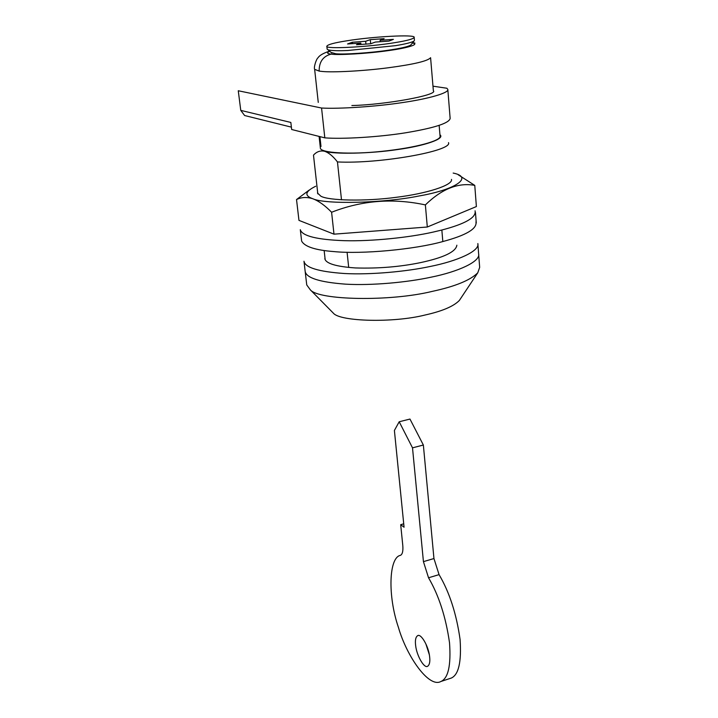 <?xml version="1.0" encoding="UTF-8"?>
<svg xmlns="http://www.w3.org/2000/svg" width="718" height="718" viewBox="0 0 718 718"><rect width="100%" height="100%" fill="white"/><g stroke="black" fill="none" stroke-linecap="round" stroke-linejoin="round"><path stroke-width="1.08" d="M399.199 421.762L394.397 430.459L404.063 527.218L400.689 524.67L402.789 545.483C403.238 551.029 402.466 554.314 400.456 555.346C388.896 557.365 387.532 595.653 398.427 627.415C406.63 656.055 428.718 688.167 440.816 681.535C448.229 678.42 451.128 665.487 449.522 642.754C445.833 617.058 438.842 595.401 428.538 577.775L423.432 561.638L412.509 447.844L399.199 421.762L409.969 419.061L423.36 445.025L412.509 447.844M423.36 445.025L433.95 558.55L439.066 574.633C449.432 592.17 456.433 613.755 460.067 639.388C461.611 662.077 458.614 674.992 451.084 678.151M429.346 654.762L425.989 644.261M403.722 523.817L400.689 524.67M429.579 656.297C430.253 661.511 429.615 664.823 427.695 666.214C424.293 668.88 416.808 655.884 415.668 645.742C414.977 640.492 415.605 637.162 417.553 635.735C420.847 633.025 428.458 646.029 429.579 656.297M352.35 42.227L347.557 43.969L360.804 43.071L356.487 44.74L370.676 43.762L370.273 39.643L365.65 41.276L352.35 42.227L352.493 43.636M365.938 44.193L365.65 41.276M380.226 41.725L380.091 40.28L384.13 38.673L370.273 39.643M380.091 40.28L393.401 39.373L388.932 41.105L375.361 42.066L370.676 43.762M360.948 44.543L360.804 43.071M395.16 42.604C368.917 47.029 324.482 49.362 326.834 46.212C327.605 44.579 334.31 42.766 346.938 40.782C372.83 36.555 415.569 34.195 414.169 37.345C413.622 38.889 407.286 40.639 395.16 42.604M414.151 40.926C412.006 42.398 405.769 43.977 395.438 45.665L347.907 50.493C338.456 50.924 331.895 50.727 328.207 49.892L327.139 49.129M458.183 174.761L474.769 185.388L476.384 206.551L427.309 227.014L333.987 234.167L298.957 220.372L296.525 199.559L309.009 190.198M474.769 185.388C458.371 182.309 441.902 188.816 425.37 204.908L427.309 227.014M425.37 204.908C393.042 197.944 361.782 200.394 331.599 212.259L333.987 234.167M453.166 173.065C473.333 177.059 456.845 189.39 419.061 195.978C383.618 203.23 325.128 204.576 312.797 198.742C306.855 196.867 301.434 197.136 296.525 199.559M331.599 212.259C325.021 205.492 318.756 200.986 312.797 198.742C304.064 195.655 305.033 191.491 315.705 186.24M317.473 192.998L320.847 196.176C328.314 200.645 365.282 201.596 396.946 197.217C425.774 193.689 453.094 185.325 451.496 179.383M477.766 272.795L479.669 267.383L478.628 253.804C480.746 261.424 458.443 271.682 431.069 277.184C407.546 282.309 371.915 285.701 345.573 284.157C319.806 282.219 306.344 277.983 305.168 271.431L303.983 261.235C305.132 267.617 318.613 271.709 344.425 273.513C370.82 274.949 406.541 271.548 430.127 266.486C457.572 261.038 479.956 250.986 477.847 243.573L478.628 253.804C480.746 261.424 458.443 271.682 431.069 277.184C407.546 282.309 371.915 285.701 345.573 284.157C319.806 282.219 306.344 277.983 305.168 271.431L306.748 284.947L310.302 289.803C318.271 300.205 389.686 301.838 432.317 291.373C455.275 286.41 470.425 280.217 477.766 272.795L459.376 300.429C453.614 306.362 442.153 311.226 425.002 315.031C393.267 323.073 340.081 321.538 333.421 313.227L310.302 289.803M456.854 245.206C455.93 251.821 443.733 257.645 420.281 262.671C399.738 266.872 378.153 268.631 355.527 267.949C335.997 266.611 325.757 263.497 324.814 258.624M413.963 41.079L410.678 45.126C408.004 46.643 401.479 48.205 391.104 49.802L388.259 50.224C371.341 52.818 343.437 54.694 335.818 53.769L331.169 52.468M433.367 90.791C438.635 94.973 385.53 104.774 351.865 105.537M475.074 210.805C476.492 217.437 465.417 223.837 441.848 230.02L433.089 232.102C409.431 237.461 372.041 241.463 344.317 240.683C317.212 239.695 302.556 236.096 300.348 229.886M475.953 221.916C477.264 228.746 466.224 235.289 442.826 241.553C414.708 249.487 361.872 254.36 334.166 251.605C315.785 250.232 304.979 246.804 301.748 241.32M317.814 193.878L313.488 155.142C316.638 151.669 320.3 150.367 324.464 151.238C328.682 152.611 333.017 156.174 337.46 161.936L341.499 199.837M325.173 259.683L324.15 250.51M347.081 252.251L348.706 267.455M321 146.499L319.914 136.626M448.508 142.631C452.861 150.951 379.086 164.099 337.46 161.936M439.937 134.769C445.681 138.78 423.889 145.951 397.951 149.497C370.021 153.76 333.43 154.352 324.464 151.238M440.026 135.989C441.938 140.557 415.901 147.872 381.339 151.399C350.626 154.675 319.833 153.024 320.363 147.971M432.981 86.178L446.865 88.242L447.808 89.391L450.15 118.488C449.019 123.263 434.13 128.037 405.49 132.812C379.014 137.075 342.405 139.283 324.814 137.856L291.661 129.5L290.835 122.446L240.763 110.375L244.623 115.526L291.382 127.14M447.808 89.391C449.288 92.837 428.924 98.734 402.735 102.539C376.061 106.632 339.228 109.046 321.565 108.032L238.268 90.755L240.763 110.375M321.565 108.032L324.814 137.856M439.066 574.633L428.538 577.775M433.95 558.55L423.432 561.638M412.365 43.044C420.524 44.148 407.034 48.178 387.307 50.754C367.419 53.617 338.007 55.304 331.079 54.119C326.914 53.626 326.475 52.692 329.759 51.292M430.594 57.7C427.928 61.012 413.819 64.369 388.276 67.77C363.47 71.046 332.676 72.59 322.158 71.45L319.151 71.1L314.637 69.332M319.151 71.1C319.061 61.927 323.037 56.264 331.079 54.119M414.941 43.08L412.653 42.685M441.848 230.02L442.826 241.553M441.005 681.445L451.272 678.061M417.553 635.735L418.064 635.574M331.949 53.123L327.973 49.811M414.169 37.345L414.43 40.334M327.157 49.201L326.834 46.212M430.594 57.763L433.358 90.71M329.526 51.104C323.271 53.231 319.465 55.421 318.101 57.682C316.171 59.064 313.569 67.654 314.646 69.35L318.262 102.396M475.469 212.51L476.267 222.966M300.303 229.679L301.587 240.709M440.044 136.052L439.156 125.426M320.39 148.204L319.097 136.42"/></g></svg>

